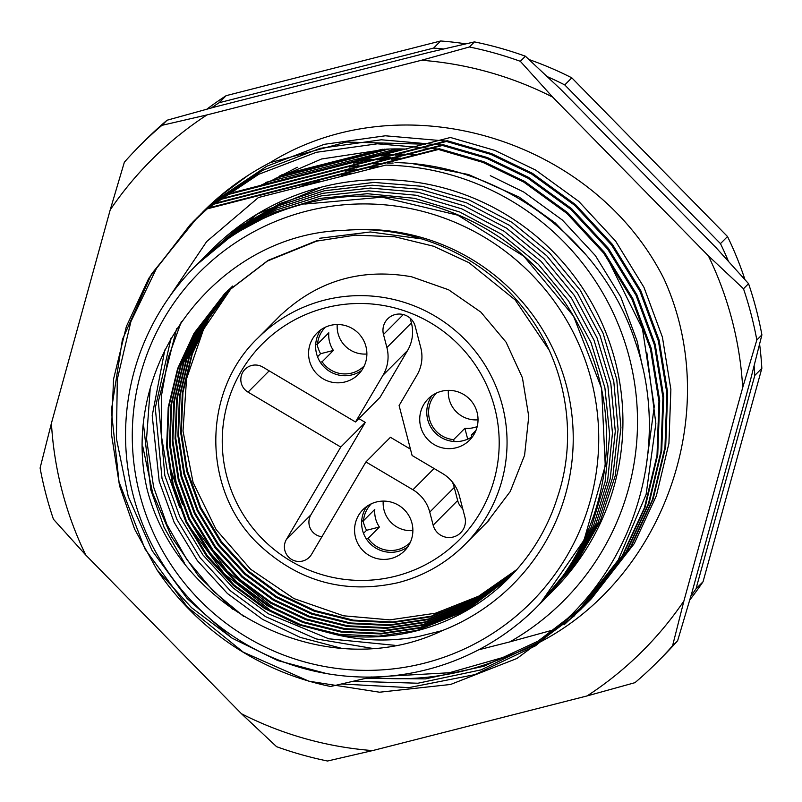 <?xml version="1.0" encoding="UTF-8"?>
<svg xmlns="http://www.w3.org/2000/svg" width="802" height="802" viewBox="0 0 802 802"><rect width="100%" height="100%" fill="white"/><g stroke="black" fill="none" stroke-linecap="round" stroke-linejoin="round"><path stroke-width="1.2" d="M424.388 663.164A233.923 232.53 -135.2 0 0 591.184 379.627A233.923 232.53 -135.2 0 0 306.635 211.126A233.923 232.53 -135.2 0 0 139.829 494.664A233.923 232.53 -135.2 0 0 424.388 663.164M305.361 203.497A241.242 239.788 44.8 0 1 574.412 317.652A241.242 239.788 44.8 0 1 537.139 606.673A241.242 239.788 44.8 0 1 426.784 669.66A241.242 239.788 44.8 0 1 157.733 555.505A241.242 239.788 44.8 0 1 195.006 266.485A241.242 239.788 44.8 0 1 305.361 203.497M548.959 349.802L515.225 299.988L469.01 262.695L433.611 246.244L394.945 236.811L355.216 235.136L316.7 241.111L267.427 261.031L224.5 293.843L194.034 333.311L177.623 368.609L168.23 407.215L166.615 446.935L172.651 485.481L185.994 522.172L206.595 556.227L233.462 585.59L264.881 608.708L298.414 624.718L334.995 634.392A201.031 199.828 -135.2 0 0 416.669 630.813A201.031 199.828 -135.2 0 0 508.628 578.322A201.031 199.828 -135.2 0 0 557.48 497.19C579.144 433.521 565.23 359.336 522.473 306.996C480.629 254.124 411.336 224.49 344.218 230.405A208.34 207.096 44.8 0 1 567.245 388.85A208.34 207.096 44.8 0 1 442.303 630.603L417.662 636.728C389.912 641.76 362.354 640.988 334.995 634.392M508.739 578.222L466.102 610.713L417.12 630.362L378.785 636.166L339.226 634.312L300.75 624.688L265.512 608.066L234.104 584.949L207.237 555.586L186.635 521.531L173.292 484.839L167.257 446.293L168.861 406.574L178.255 367.968L194.665 332.67L224.821 293.522M225.141 293.211L268.058 260.389L317.341 240.47M510.132 576.788L468.047 608.367L419.937 627.525L381.602 633.329L342.043 631.485L303.567 621.861L268.329 605.229L236.921 582.112L210.054 552.758L189.452 518.693L176.109 482.012L170.064 443.466L171.678 403.737L181.072 365.141L197.482 329.833L226.234 292.118M225.913 292.439L196.851 330.474L180.44 365.782L171.047 404.378L169.433 444.107L175.468 482.654L188.811 519.335L209.412 553.4L236.279 582.753L267.698 605.871L302.925 622.502L341.411 632.126L380.96 633.971L419.296 628.167L467.606 608.898L509.821 577.119M511.526 575.355L469.992 606.021L422.754 624.698L384.419 630.502L344.86 628.648L306.384 619.024L271.146 602.402L239.738 579.285L212.871 549.921L192.269 515.856L178.926 479.175L172.881 440.629L174.495 400.91L183.889 362.303L200.299 326.995L227.668 290.725M227.347 291.046L199.668 327.637L183.257 362.945L173.864 401.551L172.25 441.27L178.285 479.817L191.628 516.498L212.229 550.563L239.096 579.926L270.515 603.044L305.742 619.665L344.218 629.289L383.777 631.144L422.113 625.339L469.551 606.553L511.215 575.676M512.899 573.891L471.937 603.675L425.571 621.861L387.226 627.665L347.677 625.811L309.201 616.187L273.963 599.565L242.555 576.448L215.688 547.094L195.086 513.029L181.733 476.348L175.698 437.802L177.312 398.073L186.706 359.476L203.117 324.168L229.121 289.352M228.791 289.662L202.485 324.81L186.074 360.118L176.681 398.714L175.067 438.443L181.102 476.989L194.445 513.671L215.046 547.736L241.913 577.089L273.332 600.207L308.559 616.828L347.035 626.452L386.594 628.307L424.93 622.502L471.496 604.207L512.588 574.222M514.262 572.428L473.872 601.31L428.388 619.034L390.043 624.838L350.494 622.984L312.018 613.36L276.78 596.738L245.372 573.62L218.505 544.257L197.904 510.192L184.55 473.511L178.515 434.965L180.129 395.246L189.523 356.639L205.934 321.331L230.575 287.988M230.244 288.289L205.302 321.973L188.881 357.281L179.498 395.887L177.884 435.606L183.919 474.152L197.262 510.834L217.863 544.899L244.73 574.262L276.149 597.38L311.377 614.001L349.852 623.625L389.411 625.47L427.747 619.675L473.441 601.851L513.952 572.758M515.606 570.944L475.817 598.954L431.205 616.197L392.86 622.001L353.311 620.146L314.835 610.522L279.597 593.901L248.189 570.783L221.322 541.42L200.721 507.365L187.367 470.684L181.332 432.128L182.946 392.409L192.34 353.812L208.751 318.504L232.059 286.635M231.718 286.946L208.119 319.146L191.698 354.454L182.315 393.05L180.701 432.769L186.736 471.315L200.079 508.007L220.68 542.062L247.547 571.425L278.966 594.543L314.194 611.164L352.669 620.788L392.228 622.643L430.564 616.838L475.375 599.485L515.295 571.275M422.032 238.946L370.334 231.978L319.517 238.284M433.381 614.001L477.31 597.119L516.638 569.781M195.006 266.485L211.347 250.054A241.242 239.788 44.8 0 1 321.692 187.066A241.242 239.788 44.8 0 1 590.753 301.231A241.242 239.788 44.8 0 1 553.48 590.242L537.139 606.673M363.426 160.58A241.242 239.788 44.8 0 1 372.058 159.287M384.599 157.984A241.242 239.788 44.8 0 1 390.905 157.573M200.61 214.214L219.688 196.42M196.63 218.204L216.069 200.059L198.244 216.58M192.66 222.204L212.089 204.059L194.264 220.58M371.757 676.948L330.635 686.492A274.134 272.49 44.8 0 1 157.072 569.971L134.606 529.109L119.568 485.922L111.338 433.351L113.543 379.176L126.355 326.534L148.731 278.394L190.295 224.57L208.119 208.049L190.295 224.57M385.692 165.112L258.404 197.543L385.692 165.112A255.858 254.324 -135.2 0 1 629.249 357.241A255.858 254.324 -135.2 0 1 509.882 641.871L555.094 629.44C637.009 562.052 670.813 442.704 635.354 341.863C602.543 240.099 502.152 164.5 395.015 162.575M219.287 196.811L450.423 137.483L494.804 150.375L535.666 170.084L578.743 201.362L615.625 241.151L643.976 287.347L662.412 337.131L670.873 389.451L668.928 443.366L656.377 495.756L634.232 543.656L591.365 598.773M590.994 599.154L589.35 600.748M353.331 681.269L417.972 683.224L481.12 669.85L539.215 641.971L587.315 602.703M586.934 603.064L576.026 612.818M584.999 605.119L572.047 616.818L585.36 604.728M587.766 602.392L589.39 600.778M589.009 601.159L631.004 546.904L653.149 498.994L665.7 446.614L667.655 392.699L659.184 340.369L640.748 290.585L612.397 244.389L575.515 204.61L532.438 173.322L491.576 153.623L447.195 140.721L446.443 141.473L490.834 154.375L531.696 174.074L574.763 205.362L611.655 245.141L639.996 291.337L658.432 341.131L666.903 393.451L664.958 447.366L652.397 499.756L630.252 547.656L587.395 602.773M587.014 603.144L585.38 604.748M583.044 607.144L568.077 620.818L585.791 604.407L627.034 550.904L649.169 502.994L661.73 450.614L663.675 396.699L655.204 344.369L636.778 294.585L608.427 248.389L571.545 208.61L528.468 177.322L487.606 157.623L443.215 144.721L442.473 145.473L486.854 158.375L527.716 178.074L570.793 209.362L607.675 249.141L636.026 295.337L654.462 345.121L662.923 397.451L660.978 451.366L648.427 503.746L626.282 551.656L585.039 605.159M583.786 606.392L585.41 604.778M581.059 609.149L623.054 554.904L645.199 506.994L657.75 454.614L659.705 400.689L651.234 348.369L632.798 298.585L604.447 252.389L567.565 212.6L524.488 181.322L483.626 161.623L439.245 148.721L438.493 149.473L482.884 162.375L523.746 182.074L566.813 213.352L603.706 253.141L632.046 299.336L650.482 349.121L658.953 401.451L657.008 455.366L644.447 507.746L622.312 555.656L581.059 609.149L564.097 624.808L581.44 608.778M281.562 174.936L382.343 149.252M168.721 297.923L206.665 241.562L258.404 197.543M478.513 649.861L509.882 641.871M326.665 673.6L277.713 660.547L232.149 638.192L191.558 607.705L157.072 569.971M547.255 76.611A347.236 345.161 44.8 0 1 564.758 84.922L720.467 243.628A347.236 345.161 44.8 0 1 728.427 261.262M754.111 365.822A347.236 345.161 44.8 0 1 754.802 375.426L696.016 588.798A347.236 345.161 44.8 0 1 690.873 596.167M211.327 107.959A347.236 345.161 44.8 0 1 219.126 102.726L433.621 48.07A347.236 345.161 44.8 0 1 443.646 48.982M759.594 344.108A347.236 345.161 44.8 0 1 761.84 368.349L703.053 581.721A347.236 345.161 44.8 0 1 689.74 600.006M206.846 109.182A347.236 345.161 44.8 0 1 226.174 95.649L440.669 40.982A347.236 345.161 44.8 0 1 465.872 43.849M528.979 59.528A347.236 345.161 44.8 0 1 571.806 77.834L727.514 236.54A347.236 345.161 44.8 0 1 744.978 279.657M696.016 588.798L703.053 581.721M761.84 368.349L754.802 375.426M720.467 243.628L727.514 236.54M571.806 77.834L564.758 84.922M433.621 48.07L440.669 40.982M226.174 95.649L219.126 102.726M344.218 230.405C217.041 233.282 118.365 365.742 147.107 489.28C178.365 611.836 327.547 685.83 442.303 630.603M184.37 562.904L164.129 527.475L150.756 489.771L143.698 426.223M243.848 616.608L213.031 590.884L186.916 559.676L166.846 524.428L153.573 486.934L146.555 438.905L150.134 389.592M341.281 648.237L300.289 637.389L262.705 619.465L227.457 593.54L197.312 560.608L174.184 522.413L159.197 481.27L152.22 415.647L164.821 349.973M371.597 648.237L316.158 638.913L265.522 616.628L230.274 590.703L200.129 557.781L177.001 519.576L162.014 478.433L155.287 407.907L171.067 338.033M394.714 645.319L328.8 638.793L268.339 613.791L233.091 587.876L202.936 554.944L179.818 516.749L164.831 475.606L158.355 401.551L176.57 328.8M278.976 615.415L271.156 610.964L224.54 574.112L188.58 525.49M179.688 507.496L167.648 472.769L161.262 435.095L161.382 396.158L168.24 357.692L181.463 321.391M281.793 612.578L273.973 608.127L227.357 571.285L191.397 522.653M182.505 504.669L169.172 464.649M207.367 208.811L438.493 149.473M279.708 175.929L384.389 149.182M265.793 182.395L396.609 148.911M215.317 200.811L446.443 141.473M211.337 204.811L442.473 145.473M439.245 148.721L208.119 208.049M443.215 144.721L212.089 204.059M447.195 140.721L216.069 200.059M401.371 148.951L233.141 192.53M388.98 149.042L275.367 178.335M464.899 517.089A16.451 16.351 44.8 0 1 453.17 537.029A16.451 16.351 44.8 0 1 433.16 525.18L429.762 512.107A36.551 36.331 -135.2 0 0 412.93 489.771L365.923 461.942L311.557 554.352A14.616 14.536 -135.2 0 1 287.357 555.636A14.616 14.536 -135.2 0 1 286.404 539.455L340.77 447.045L248.029 392.128A14.616 14.536 44.8 0 1 245.031 369.281A14.616 14.536 44.8 0 1 262.775 367.065L355.517 421.982L383.065 375.156A36.551 36.331 44.8 0 0 386.895 347.547L383.486 334.474A16.451 16.351 -135.2 0 1 403.606 314.625A16.451 16.351 -135.2 0 1 415.225 326.394L420.759 347.627A36.551 36.331 -135.2 0 1 416.93 375.236L399.095 405.551L412.108 455.496L442.534 473.511A36.551 36.331 44.8 0 1 459.366 495.857L464.899 517.089M441.521 391.246A29.243 29.062 -135.2 0 0 423.626 433.912A29.243 29.062 -135.2 0 0 469.611 440.118A29.243 29.062 -135.2 0 0 441.521 391.246M431.967 395.647A29.243 29.062 -135.2 0 0 472.829 436.268M330.364 325.422A29.243 29.062 -135.2 0 0 312.469 368.088A29.243 29.062 -135.2 0 0 358.464 374.293A29.243 29.062 -135.2 0 0 330.364 325.422M320.82 329.822A29.243 29.062 -135.2 0 0 361.672 370.444M376.359 502.002A29.243 29.062 -135.2 0 0 358.464 544.668A29.243 29.062 -135.2 0 0 404.459 550.874A29.243 29.062 -135.2 0 0 376.359 502.002M366.815 506.403A29.243 29.062 -135.2 0 0 407.667 547.024M410.454 449.15L390.434 437.29L365.923 461.942M410.163 318.163L411.396 322.905A36.551 36.331 44.8 0 1 407.576 350.504L380.028 397.341L355.517 421.982M340.77 447.045L365.281 422.403L310.915 514.814A14.616 14.536 -135.2 0 0 321.923 536.738M365.281 422.403L358.875 418.604M462.724 508.759A16.451 16.351 44.8 0 1 457.671 500.538L454.263 487.466A36.551 36.331 -135.2 0 0 452.368 482.012M270.294 181.272L297.311 167.267M202.435 212.36A274.134 272.49 44.8 0 1 205.071 209.733A274.134 272.49 44.8 0 1 270.023 162.666C403.005 80.421 593.67 139.077 663.896 278.705C728.707 420.268 654.673 605.4 506.814 656.377A274.134 272.49 44.8 0 1 370.414 677.259M506.814 656.377L449.3 672.758L389.311 676.106M640.237 653.279A347.236 345.161 -135.2 0 0 683.905 600.979L742.692 387.607A347.236 345.161 -135.2 0 0 708.356 255.808L552.648 97.102A347.236 345.161 -135.2 0 0 421.511 60.25L207.016 114.907A347.236 345.161 -135.2 0 0 110.215 209.863L51.428 423.225A347.236 345.161 -135.2 0 0 85.754 555.034L241.462 713.74A347.236 345.161 -135.2 0 0 372.599 750.592L587.094 695.925A347.236 345.161 -135.2 0 0 640.237 653.279M683.905 600.979L672.577 645.78A365.512 363.326 44.8 0 1 657.66 661.72A365.512 363.326 44.8 0 1 654.442 664.908A365.512 363.326 44.8 0 1 634.963 682.672L587.094 695.925M167.037 120.23A365.512 363.326 -135.2 0 0 147.558 137.994A365.512 363.326 -135.2 0 0 144.34 141.182L139.277 146.285A365.512 363.326 44.8 0 1 161.964 125.333L167.037 120.23L214.906 106.977L429.401 52.31L474.453 41.894L469.381 46.987A365.512 363.326 44.8 0 1 520.338 61.313L525.4 56.21A365.512 363.326 -135.2 0 0 474.453 41.894M657.66 661.72L662.723 656.627A365.512 363.326 -135.2 0 0 677.65 640.678L672.577 645.78M748.557 283.667A365.512 363.326 -135.2 0 1 761.9 334.885L756.827 339.978A365.512 363.326 44.8 0 0 743.494 288.77L748.557 283.667L716.246 247.878L560.538 89.172L525.4 56.21M677.65 640.678L691.785 593.049L750.572 379.677L761.9 334.885M85.754 555.034L53.443 519.245A365.512 363.326 44.8 0 1 40.1 468.027L51.428 423.225M372.599 750.592L327.547 761.018A365.512 363.326 44.8 0 1 276.6 746.692L241.462 713.74M110.215 209.863L124.35 162.225A365.512 363.326 44.8 0 1 139.277 146.285M207.016 114.907L161.964 125.333M469.381 46.987L421.511 60.25M552.648 97.102L520.338 61.313M743.494 288.77L708.356 255.808M742.692 387.607L756.827 339.978M425.371 144.21L346.454 142.044L270.023 162.666M406.985 149.112A255.858 254.324 -135.2 0 0 386.734 149.122L321.532 158.996L261.272 185.011M607.084 257.703L642.502 328.99L654.262 406.504L645.409 471.867M436.569 392.99A27.418 27.248 -135.2 0 0 453.611 439.636L464.879 428.298A27.418 27.248 -135.2 0 0 477.2 426.574M448.378 390.343A27.418 27.248 -135.2 0 0 478.032 419.827M454.092 441.501L453.611 439.636M471.726 437L471.235 435.135A27.418 27.248 -135.2 0 0 475.355 431.747A27.418 27.248 -135.2 0 0 475.446 431.646M475.997 430.353L471.235 435.135M467.696 439.145L464.879 428.298M371.416 503.746A27.418 27.248 -135.2 0 0 363.527 520.698L374.795 509.36A27.418 27.248 -135.2 0 0 379.396 527.024L368.128 538.353A27.418 27.248 -135.2 0 0 410.203 542.503A27.418 27.248 -135.2 0 0 410.293 542.403M383.226 501.1A27.418 27.248 -135.2 0 0 412.87 530.583M363.507 533.36L366.554 530.292A40.21 39.97 44.8 0 1 363.015 520.829M361.662 521.17L363.527 520.698M366.263 538.824L368.128 538.353M366.554 530.292L379.396 527.024M325.422 327.176A27.418 27.248 -135.2 0 0 317.532 344.118L328.8 332.79A27.418 27.248 -135.2 0 0 333.401 350.444L322.133 361.772A27.418 27.248 -135.2 0 0 364.298 365.832M337.231 324.519A27.418 27.248 -135.2 0 0 366.875 354.003M317.512 356.78L320.559 353.712A40.21 39.97 44.8 0 1 317.021 344.248M322.133 361.772L320.269 362.253M317.532 344.118L315.667 344.589M333.401 350.444L320.559 353.712M304.8 204.059L382.113 197.172L457.792 215.187L523.836 256.259L573.51 316.068L601.62 388.409L605.259 465.741L584.067 540.007L540.257 603.475M196.811 264.69L233.232 234.565L274.885 212.189L320.138 198.375L367.256 193.703L414.413 198.305L459.807 212.029L501.671 234.324L538.393 264.349L568.568 300.9L591.014 342.604L604.898 387.817L609.65 434.814L605.129 481.741L591.465 526.814L569.24 568.267L539.275 604.497M197.793 263.728L234.134 233.041L275.848 210.134L321.281 195.888L368.679 190.876L416.168 195.257L461.902 208.901L504.097 231.237L541.099 261.402L571.475 298.194L594.011 340.198L607.866 385.742L612.467 433.05L607.675 480.268L593.63 525.531L570.944 567.084L540.448 603.274M199.107 262.465L235.387 231.287L277.161 207.949L322.755 193.332L370.394 188.049L418.163 192.269L464.198 205.863L506.663 228.239L543.896 258.555L574.422 295.567L597.029 337.842L610.833 383.677L615.284 431.265L610.222 478.714L595.826 524.157L572.708 565.761L541.751 601.911M200.49 261.141L236.71 229.502L278.545 205.743L324.299 190.776L372.158 185.232L420.208 189.292L466.523 202.826L509.26 225.252L546.703 255.718L577.38 292.941L600.036 335.487L613.801 381.602L618.091 429.461L612.768 477.14L598.031 522.734L574.493 564.407L543.074 600.487M201.914 259.818L238.074 227.718L279.958 203.538L325.863 188.219L373.953 182.415L422.263 186.315L468.859 199.808L511.866 222.284L549.52 252.881L580.337 290.324L603.044 333.121L616.758 379.516L620.898 427.646L615.314 475.556L600.237 521.3L576.277 563.024L544.398 599.044M232.55 609.149L198.475 575.996L171.518 536.809L152.711 493.14L142.816 446.654M203.357 258.485L257.252 214.084L321.692 187.066M646.873 352.75L655.856 423.667L646.101 494.503L618.222 560.087L574.152 616.016L516.969 658.462L450.584 684.467L379.577 692.216L308.86 681.199L243.267 652.146L187.367 607.024L144.972 548.959L119.017 481.902L111.338 410.464L122.415 339.547L151.518 274.003L196.69 218.345M207.648 208.52L258.785 174.265L316.339 152.3L377.391 143.799L438.864 149.102M587.054 602.924L535.475 645.821L474.824 674.632L408.85 687.625L341.562 683.996M231.618 637.871L187.237 598.623L152.22 550.794L128.25 496.568L116.41 438.514L117.303 379.296L130.866 321.712L156.48 268.419L192.961 221.923M193.442 221.432L201.252 213.793M211.568 204.58L262.705 170.285L320.279 148.32L381.341 139.789L442.834 145.112M215.537 200.59L266.675 166.285L324.249 144.33L385.311 135.789L446.804 141.122M590.583 599.565L587.786 602.372M585.3 604.798L538.042 641.169L483.907 666.261L425.491 678.883L365.632 678.392M219.558 196.55L248.008 175.438M361.892 160.981L369.491 159.929M381.622 158.766L387.526 158.415M395.005 158.174L400.739 158.144M490.303 175.668L523.856 192.099L562.392 220.069L595.385 255.627L620.748 296.92L637.249 341.431L642.693 367.928M365.862 156.981L373.471 155.939M385.602 154.766L391.496 154.415M398.975 154.185L404.709 154.154M409.812 154.235L415.677 154.465M300.489 186.525L308.88 183.558M341.702 175.117L350.985 173.583M345.672 171.117L354.965 169.593M369.161 167.949L375.196 167.508M349.642 167.127L358.935 165.593M373.13 163.949L379.166 163.508M387.386 163.137L393.11 163.047M413.11 163.768L468.438 174.505L518.984 197.001L555.195 222.936L586.683 255.617M353.622 163.127L362.915 161.593M377.1 159.959L383.145 159.508M391.356 159.147L397.09 159.047M357.592 159.127L366.885 157.593M381.07 155.959L387.115 155.508M395.336 155.147L401.06 155.057M395.677 576.157A138.896 138.064 -135.2 0 0 494.714 407.817A138.896 138.064 -135.2 0 0 325.762 307.757A138.896 138.064 -135.2 0 0 226.725 476.107A138.896 138.064 -135.2 0 0 395.677 576.157M281.552 314.234L257.612 338.304A146.205 145.332 44.8 0 1 324.489 300.128A146.205 145.332 44.8 0 1 487.556 369.321A146.205 145.332 44.8 0 1 464.959 544.488A146.205 145.332 44.8 0 1 398.083 582.663M407.576 350.504L383.065 375.156M310.915 514.814L286.404 539.455M403.306 314.544L383.486 334.474M411.396 322.905L386.895 347.547M269.181 370.855L248.029 392.128M434.072 468.508L412.93 489.771M457.671 500.538L433.16 525.18M454.263 487.466L429.762 512.107M378.494 166.676L371.998 167.207M356.87 169.112L345.101 171.267M352.9 173.102L341.151 175.257M319.627 180.811L309.341 184.229M257.612 338.304C201.492 391.907 201.954 490.553 258.575 544.277C298.444 581.61 344.93 594.412 398.043 582.683C423.817 575.976 446.123 563.245 464.959 544.488L488.899 520.408M516.889 569.5L478.904 596.087L435.777 613.179L389.832 619.866L343.527 615.796L293.983 598.593L250.525 569.169L216.109 529.551L193.071 482.413L182.996 430.985L186.565 378.755L203.538 329.301L232.77 285.993M279.437 316.359C316.67 280.951 360.73 267.768 411.616 276.78L448.589 289.773L480.849 312.108L506.072 342.183L522.433 377.822L528.749 416.438L524.588 455.255L510.252 491.486L486.794 522.533"/></g></svg>

